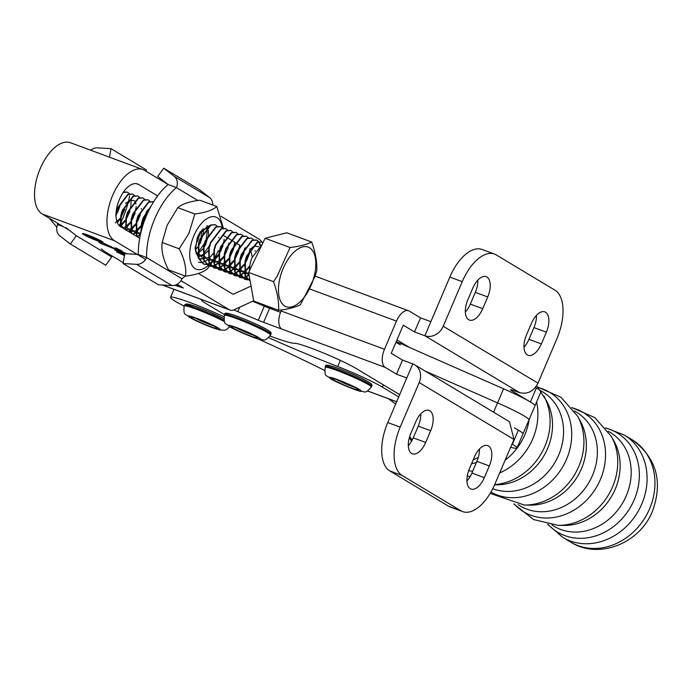<?xml version="1.0" encoding="UTF-8"?>
<svg xmlns="http://www.w3.org/2000/svg" width="692" height="692" viewBox="0 0 692 692"><rect width="100%" height="100%" fill="white"/><g stroke="black" fill="none" stroke-linecap="round" stroke-linejoin="round"><path stroke-width="1.04" d="M185.101 275.996A55.403 28.087 110.3 0 1 181.979 278.79A10.242 8.788 -59 0 1 171.979 285.58L158.433 284.784L123.055 263.531L124.785 253.67L137.241 254.405M145.588 259.422L114.535 240.764A38.397 19.462 -69.7 0 1 111.948 197.099A38.397 19.462 -69.7 0 1 142.881 169.557A38.397 19.462 -69.7 0 1 144.559 170.362L168.156 184.539L157.715 176.451L163.727 168.182L174.168 176.27A10.242 8.788 121 0 1 176.434 187.61L168.156 184.539A55.403 28.087 110.3 0 0 138.331 254.466L146.609 257.536A10.242 8.788 121 0 1 136.601 264.327L123.055 263.531M197.86 200.481L176.434 187.61A55.403 28.087 110.3 0 0 146.609 257.536L181.979 278.79M212.712 204.996A10.242 8.788 -59 0 0 209.538 197.523L199.106 189.435L163.727 168.182M65.913 227.642L76.345 235.73L111.723 256.983L101.291 248.895M76.345 235.73L70.342 243.999L59.901 235.911A10.242 8.788 121 0 1 57.635 224.571L63.353 226.691M129.646 195.775A55.403 28.087 -69.7 0 1 128.937 199.27M128.764 200.031A55.403 28.087 -69.7 0 1 120.373 223.438M120.01 224.173A55.403 28.087 -69.7 0 1 119.24 225.661M70.342 243.999L105.712 265.252L111.723 256.983M57.635 224.571A55.403 28.087 -69.7 0 1 57.618 223.248M90.721 150.233A10.242 8.788 121 0 1 97.46 147.854L111.005 148.65L109.518 157.196M146.142 171.313L146.384 169.903L111.005 148.65M262.277 244.164L251.715 258.125L250.175 263.245L249.293 270.987M278.668 310.301L253.722 301.063L248.601 272.423L265.123 238.282L286.765 232.789L311.703 242.027C315.414 252.32 317.118 261.861 316.832 270.676L314.799 276.912L300.311 304.809C295.095 307.378 287.881 309.212 278.668 310.301C278.954 301.496 277.25 291.946 273.539 281.661L277.25 276.039L290.06 247.52C299.273 246.43 306.487 244.605 311.703 242.027M115.988 214.641L119.206 207.219M117.147 222.253L120.373 217.885M120.962 216.907L124.378 209.131M125.728 203.439L125.823 202.765M120.538 225.99L125.546 219.805M126.134 218.819L129.551 211.051L130.719 206.458M130.9 205.351L131.151 199.685M127.216 192.099L123.461 192.082M124.413 229.009L125.373 228.204M125.71 227.902L130.719 221.725M131.307 220.739L134.724 212.963L135.892 208.37M136.073 207.271L136.168 206.597M132.388 194.019L127.786 194.34L117.233 208.292L116.187 211.467M128.686 231.578L130.546 230.125M130.883 229.822L135.892 223.637M136.48 222.66L139.896 214.883M141.246 209.183L141.341 208.517M137.561 195.94L132.959 196.26L122.397 210.212L120.858 215.333L120.226 226.483M132.899 234.104L135.719 232.045M136.056 231.733L141.064 225.557M141.652 224.571L145.069 216.795L146.237 212.202M142.734 197.851L138.132 198.171L127.57 212.124L126.03 217.253L125.641 229.753M137.232 236.474L140.476 234.32M147.906 199.772L143.305 200.092L132.743 214.044L131.203 219.165L131.186 233.083M153.079 201.683L148.477 202.003L137.916 215.956L136.376 221.085L136.428 235.219L136.93 236.526M151.643 205.135L143.088 217.876L141.549 222.997L140.779 232.988M218.836 237.936L218.931 237.261M215.143 224.684L210.55 225.004L199.988 238.956L198.448 244.086L198.5 258.211L203.31 263.963L206.112 264.344M206.337 264.318L209.382 263.436M209.65 263.306L213.309 260.789M213.646 260.486L218.655 254.301M219.243 253.315L222.66 245.548M224.009 239.847L224.104 239.181M220.315 226.595L215.722 226.915L205.161 240.877L203.621 245.997L203.673 260.131L208.482 265.884L211.285 266.256M211.51 266.238L214.555 265.347M214.823 265.218L218.482 262.7M218.819 262.398L223.827 256.213M227.832 247.459L229 242.866M225.488 228.516L220.895 228.836L210.333 242.788L208.794 247.918L208.846 262.043L213.655 267.795L216.458 268.176M216.683 268.15L219.727 267.268M219.995 267.138L223.654 264.621M223.992 264.318L229 258.133M229.588 257.147L233.005 249.38L234.173 244.786M234.354 243.679L234.45 243.013M230.661 230.427L226.068 230.747L215.506 244.708L213.966 249.829L214.018 263.963L218.828 269.716L221.63 270.088M221.855 270.07L224.9 269.188M225.168 269.05L228.827 266.532M229.164 266.23L234.173 260.045M234.761 259.067L238.178 251.291L239.345 246.698M239.527 245.599L239.622 244.925M235.834 232.348L231.24 232.668L220.679 246.62L219.139 251.75L219.191 265.875L224 271.627L226.803 272.008M227.028 271.991L230.073 271.1M230.341 270.97L234 268.453M234.337 268.15L239.345 261.965M239.934 260.979L243.35 253.211L244.518 248.618M241.006 234.259L236.413 234.579L225.852 248.54L224.312 253.661L224.364 267.795L229.173 273.548L231.976 273.928M232.201 273.902L235.245 273.02M235.514 272.882L239.172 270.373M239.51 270.062L244.518 263.886M245.106 262.899L248.523 255.123L249.691 250.53M249.873 249.431L249.968 248.765M246.179 236.18L241.586 236.5L231.024 250.452L229.484 255.582L229.536 269.707L234.346 275.468L237.14 275.84M237.373 275.823L240.418 274.932M240.686 274.802L244.345 272.285M244.683 271.982L249.691 265.797M255.045 251.343L255.14 250.677M251.352 238.1L246.759 238.42L236.197 252.372L234.657 257.493L234.709 271.627L239.518 277.38L242.312 277.76M242.546 277.734L245.591 276.852M245.859 276.722L248.999 274.646M260.157 245.461L258.756 241.932M258.609 241.724L256.334 239.934L251.931 240.332L241.37 254.284L239.83 259.413L239.882 273.539L244.691 279.3L247.485 279.672M247.719 279.654L249.803 279.161M262.96 242.736L261.507 241.854L257.104 242.252L246.542 256.204L245.003 261.325L245.055 275.459L250.193 281.324L245.444 275.606L245.4 261.472L246.94 256.351L257.493 242.399L261.896 242.001L263.029 242.615M115.702 215.446L117.77 211.89L119.984 205.766M115.261 222.902L120.339 218.118M120.434 224.813L125.511 220.03M122.527 227.876L125.235 226.941M125.607 226.734L130.684 221.95M131.22 221.198L133.288 217.643L136.099 208.024M135.969 204.045L134.793 201.035M134.551 200.732L129.975 200.1L126.506 202.998M120.598 219.269L121.377 225.168L123.193 228.282M126.013 229.779L130.407 228.853M130.779 228.654L135.857 223.862M136.393 223.109L138.461 219.554L140.978 212.02M125.771 221.18L126.55 227.088L130.805 231.612M131.186 231.69L135.58 230.773M135.952 230.566L141.03 225.782M130.944 223.101L131.722 229.009L135.978 233.533M136.359 233.611L140.753 232.694M136.116 225.012L136.895 230.92L140.294 235.15M150.017 208.128L147.188 210.662M141.289 226.933L141.462 230.246M195.308 249.803L197.929 246.862M198.466 246.11L200.533 242.555L203.336 232.936M203.396 232.062L203.128 228.55M198.024 253.566L203.102 248.774M203.638 248.021L205.706 244.475L208.508 234.856M208.569 233.974L208.327 230.592L207.211 227.867M198.431 256.602L202.825 255.685M203.197 255.478L208.275 250.694M198.189 248.013L198.967 253.921L203.223 258.445M203.604 258.523L207.998 257.606M203.362 249.924L204.14 255.832L208.396 260.356M208.776 260.434L213.171 259.517M218.369 250.513A27.844 14.117 110.3 0 1 213.543 259.336L218.62 254.526M219.156 253.774L221.224 250.219L224.026 240.6M208.534 251.845L209.313 257.753L213.569 262.277M213.949 262.355L218.343 261.438M218.715 261.23L223.793 256.447M213.707 253.756L214.477 259.664L218.741 264.188M219.122 264.266L223.516 263.349M223.888 263.142L228.965 258.358M218.88 255.677L219.649 261.585L223.914 266.109M224.294 266.186L228.689 265.27M229.061 265.062L234.138 260.278M224.052 257.597L224.822 263.496L229.087 268.02M229.467 268.107L233.861 267.181M234.225 266.974L239.311 262.19M239.847 261.438L243.376 254.327M229.225 259.509L229.995 265.417L234.259 269.941M234.64 270.018L239.034 269.102M239.397 268.894L244.484 264.11M245.02 263.358L247.079 259.803L249.734 251.507M234.398 261.429L235.168 267.328L239.432 271.861M239.813 271.939L244.207 271.013M239.57 263.341L240.34 269.249L244.605 273.772M244.985 273.85L248.748 273.245M258.696 246.733L254.12 246.101L250.642 248.99M244.743 265.261L245.513 271.169L249.146 275.485M248.601 272.423L273.539 281.661M265.123 238.282L290.06 247.52M131.61 233.334L131.601 219.312L133.141 214.191L143.694 200.23L148.105 199.841L150.225 201.433M213.344 253.358L208.534 259.016M208.197 259.301L204.598 261.663M204.33 261.784L201.329 262.571M201.104 262.588L198.535 262.199M239.925 245.747L238.567 251.438L234.562 260.192M234.034 261.031L229.216 266.68M228.888 266.965L225.289 269.326M225.021 269.456L222.02 270.235M221.795 270.252L219.217 269.863L214.408 264.11L214.364 249.976L215.904 244.856L226.457 230.894L230.86 230.497L232.988 232.088M228.222 247.606L224.217 256.36M223.689 257.19L218.88 262.848M218.542 263.133L214.944 265.494M214.676 265.616L211.674 266.403M211.449 266.42L208.872 266.031L204.062 260.278L204.019 246.144L205.559 241.015L216.112 227.062L220.514 226.665L222.642 228.256M216.622 268.332L214.044 267.942L209.235 262.19L209.192 248.056L210.731 242.935L221.284 228.983L225.687 228.585L227.815 230.177M234.752 243.826L233.394 249.527L229.389 258.28M228.862 259.111L224.044 264.768M223.715 265.053L220.117 267.415M219.848 267.536L216.847 268.323M119.604 207.358L115.988 215.471M120.642 226.742L121.256 215.48L122.795 210.359L133.348 196.398L137.76 196L139.879 197.601M135.122 213.11L131.117 221.864M130.58 222.703L125.771 228.351M125.434 228.637L124.742 229.208M247.658 279.836L245.08 279.447L240.271 273.686L240.228 259.561L241.767 254.431L252.32 240.479L256.723 240.081L258.851 241.672M258.998 241.871L260.469 245.227M137.379 236.802L136.817 235.358L136.774 221.232L138.314 216.103L148.867 202.15L153.563 201.874M124.776 209.278L120.771 218.032M120.235 218.871L117.303 222.66M123.955 191.39L124.361 191.848M140.294 215.03L136.289 223.784M135.753 224.615L130.944 230.272M130.606 230.557L129.015 231.777M116.005 213.923L117.623 208.439L128.176 194.487L132.587 194.089L134.706 195.68M206.277 264.5L203.708 264.11L198.889 258.358L198.846 244.224L200.386 239.103L210.939 225.151L215.342 224.753L217.47 226.345M237.313 276.004L234.735 275.606L229.926 269.854L229.882 255.729L231.422 250.599L241.975 236.647L246.378 236.249L248.506 237.84M250.27 249.578L248.912 255.27L244.907 264.024M232.14 274.084L229.562 273.695L224.753 267.942L224.71 253.808L226.249 248.688L236.802 234.726L241.205 234.328L243.333 235.929M245.098 247.658L243.74 253.358L239.735 262.112M244.38 264.863L239.562 270.511M239.233 270.797L235.635 273.167M235.367 273.288L232.365 274.067M239.207 262.943L234.389 268.6M234.06 268.885L230.462 271.247M230.194 271.368L227.192 272.155M226.967 272.164L224.39 271.774L219.58 266.022L219.537 251.897L221.077 246.767L231.63 232.815L236.033 232.417L238.16 234.008M123.185 192.488L127.415 192.168L129.534 193.76M242.485 277.916L239.908 277.527L235.098 271.774L235.055 257.64L236.595 252.519L247.148 238.558L251.551 238.16L253.679 239.761M249.855 279.43L247.883 279.819M249.068 275.053L245.98 276.999M245.712 277.12L242.71 277.907M249.553 266.775L244.734 272.432M244.406 272.717L240.807 275.079M240.539 275.2L237.538 275.987M223.049 245.686L219.044 254.448M218.516 255.279L214.624 260.071M213.37 261.221L209.771 263.583M209.503 263.704L206.501 264.491M141.082 231.733L141.946 223.144L143.486 218.023L151.167 205.982M140.355 234.882L137.353 236.75M126.065 230.003L126.428 217.4L127.968 212.271L138.521 198.319L142.933 197.921L145.052 199.512M146.816 211.25L145.467 216.942L141.462 225.704M140.926 226.535L136.116 232.183M135.779 232.477L133.21 234.303M129.949 211.198L125.944 219.952M125.408 220.783L120.598 226.44M280.372 276.497A31.771 16.106 110.3 0 0 288.867 307.205A31.771 16.106 110.3 0 0 313.917 277.284A31.771 16.106 110.3 0 0 305.423 246.586A31.771 16.106 110.3 0 0 280.372 276.497M396.239 341.632L503.568 388.792L497.557 402.874L425.018 370.998L497.557 402.874A40.958 3.356 23.1 0 1 528.973 419.888L516.959 448.044A40.958 3.356 23.1 0 1 510.653 447.274M493.586 412.181L497.557 402.874A40.958 3.356 23.1 0 1 528.973 419.888L534.977 405.806A40.958 3.356 -156.9 0 0 530.401 402L511.699 390.772A10.242 0.839 23.1 0 1 510.558 389.821A10.242 0.839 23.1 0 1 515.471 391.127L519.606 392.658L424.879 335.767L414.534 331.935L403.254 325.162L391.248 353.327L402.528 360.099L412.795 363.897L387.771 422.553A40.958 20.777 -69.7 0 0 389.804 470.932L448.442 506.146A40.958 20.777 -69.7 0 0 450.233 507.011L462.645 511.604A40.958 20.777 -69.7 0 1 460.855 510.748L402.216 475.525A40.958 20.777 -69.7 0 1 400.184 427.146L419.205 382.564A15.362 13.174 -59 0 0 414.698 364.796A15.362 13.174 -59 0 0 412.795 363.888M503.568 388.792A40.958 3.356 23.1 0 1 534.977 405.806L540.98 391.733A40.958 3.356 23.1 0 0 536.404 387.918L530.401 402M478.284 457.455L473.155 459.981M409.69 436.479L412.19 440.129M388.722 398.843L395.651 404.085L388.428 398.739M49.495 218.361L56.856 227.261M324.531 370.41A204.858 16.79 -156.9 0 0 258.064 338.916M268.66 337.696A127.985 10.484 -156.9 0 0 337.722 366.483A40.958 3.356 23.1 0 1 382.339 387.087L398.704 396.923M184.072 306.037A40.958 3.356 23.1 0 1 170.517 297.378A40.958 3.356 23.1 0 1 190.153 302.612A40.958 3.356 23.1 0 1 223.914 316.78M400.348 344.85A40.958 3.356 -156.9 0 0 395.928 342.358M340.334 360.368L337.722 366.483M484.313 477.67A16.893 8.572 -69.7 0 1 471.001 489.045A16.893 8.572 -69.7 0 1 469.427 468.735L474.427 456.997A16.893 8.572 -69.7 0 1 487.739 445.622A16.893 8.572 -69.7 0 1 488.483 445.985A16.893 8.572 -69.7 0 1 489.313 465.941L484.313 477.67L471.901 473.077A16.893 8.572 -69.7 0 1 466.936 480.966M425.675 442.456A16.893 8.572 -69.7 0 1 412.363 453.822A16.893 8.572 -69.7 0 1 410.788 433.512L415.788 421.783A16.893 8.572 -69.7 0 1 429.101 410.408A16.893 8.572 -69.7 0 1 429.836 410.763A16.893 8.572 -69.7 0 1 430.675 430.718L425.675 442.456L413.262 437.854A16.893 8.572 -69.7 0 1 408.297 445.752M414.698 364.796L509.494 421.731L513.983 439.481L494.91 484.037A40.958 20.777 -69.7 0 1 462.645 511.604M420.753 413.885A16.893 8.572 -69.7 0 1 418.262 426.125L413.262 437.854M479.4 449.099A16.893 8.572 -69.7 0 1 476.909 461.339L471.901 473.077M402.528 360.099L396.516 374.173L406.784 377.979M414.534 331.935L420.537 317.862L409.266 311.089A15.362 7.794 110.3 0 0 408.591 310.76A15.362 7.794 110.3 0 0 396.49 321.105L384.484 349.261A15.362 7.794 110.3 0 0 385.245 367.4L396.516 374.173M233.706 309.921A40.958 3.356 23.1 0 1 237.797 311.625L258.315 320.249A12.802 1.047 -156.9 0 0 263.609 322.351L281.817 329.089A15.362 7.794 -69.7 0 1 281.056 310.95L384.484 349.261M224.623 314.739L206.017 303.563A40.958 3.356 23.1 0 1 201.441 299.757A40.958 3.356 23.1 0 1 201.631 299.575M399.682 394.639L355.896 368.343A35.854 2.941 -156.9 0 0 311.123 348.119A35.854 2.941 -156.9 0 0 294.446 343.301A51.173 4.195 23.1 0 1 270.018 336.035M512.037 444.03L512.383 444.238A40.958 3.356 23.1 0 1 516.959 448.044M514.467 427.803L518.386 430.156A40.958 3.356 23.1 0 1 522.962 433.97M280.519 312.308L269.612 308.269A12.802 1.047 23.1 0 1 264.318 306.167L252.658 301.262M281.497 309.93L281.056 310.95M420.537 317.862L430.805 321.659M396.957 339.945L409.387 347.41M535.487 387.373L536.404 387.918M477.809 280.13A16.893 8.572 -69.7 0 1 475.317 292.37L470.309 304.099A16.893 8.572 -69.7 0 1 465.344 311.997M536.447 315.344A16.893 8.572 -69.7 0 1 533.956 327.584L528.947 339.322A16.893 8.572 -69.7 0 1 523.982 347.22M424.879 335.767L449.826 277.06A40.958 20.777 -69.7 0 1 482.099 249.492L494.512 254.094A40.958 20.777 -69.7 0 1 496.302 254.95L554.941 290.173A40.958 20.777 -69.7 0 1 556.965 338.552L538.004 383.169C533.601 391.369 527.468 394.535 519.606 392.658M424.81 335.724A15.362 13.174 -59 0 0 443.226 326.243L462.239 281.661A40.958 20.777 -69.7 0 1 494.512 254.094M526.474 334.98L531.482 323.242A16.893 8.572 -69.7 0 1 544.794 311.876A16.893 8.572 -69.7 0 1 545.53 312.23A16.893 8.572 -69.7 0 1 546.369 332.186L541.36 343.915A16.893 8.572 -69.7 0 1 528.048 355.29A16.893 8.572 -69.7 0 1 526.474 334.98M472.844 288.028A16.893 8.572 -69.7 0 1 486.156 276.653A16.893 8.572 -69.7 0 1 486.891 277.008A16.893 8.572 -69.7 0 1 487.73 296.963L482.722 308.701A16.893 8.572 -69.7 0 1 469.41 320.076A16.893 8.572 -69.7 0 1 467.835 299.757L472.844 288.028M93.93 237.901L95.02 238.558L92.953 238.109L97.944 240.314L88.334 236.136L93.93 237.901M89.199 235.834A8.192 0.675 -156.9 0 0 85.272 234.787A8.192 0.675 -156.9 0 0 88.844 236.941A8.192 0.675 -156.9 0 0 96.413 240.167A8.192 0.675 -156.9 0 0 100.34 241.214A8.192 0.675 -156.9 0 0 96.768 239.051A8.192 0.675 -156.9 0 0 89.199 235.834M89.355 236.768L93.091 238.256L90.107 236.699M97.762 240.98A11.262 0.926 -156.9 0 0 103.16 242.416A11.262 0.926 -156.9 0 0 98.255 239.449A11.262 0.926 -156.9 0 0 87.849 235.02A11.262 0.926 -156.9 0 0 82.443 233.576A11.262 0.926 -156.9 0 0 87.356 236.543A11.262 0.926 -156.9 0 0 97.762 240.98M102.641 244.311L98.93 242.287L116.983 249.553L103.886 243.307L113.142 247.684L119.188 249.665L115.59 247.857L121.956 250.902L115.616 248.817L126.567 253.644L102.675 244.224M124.646 255.703L116.619 251.931L124.534 255.114M124.482 255.374L123.98 255.166L124.474 255.46M253.679 300.795L233.991 309.8A15.362 7.785 -69.7 0 1 230.125 310.128A15.362 7.785 -69.7 0 1 229.45 309.808L180.967 280.675M142.881 169.557L70.463 142.734A38.397 19.462 -69.7 0 0 39.531 170.267A38.397 19.462 -69.7 0 0 42.117 213.932L69.304 230.263M104.674 251.516L123.211 262.657M175.379 285.104L176.815 285.649C181.027 287.18 182.143 287.318 180.171 286.055L177.014 284.377M181.365 286.497L180.24 285.882M177.117 284.317L183.432 288.028L174.825 285.277M124.629 254.561L114.69 249.873L124.716 254.042M114.837 249.535L115.305 249.7M273.366 309.661L267.648 306.227M220.999 216.285L259.483 239.406A15.362 7.785 -69.7 0 1 261.533 241.863M139.697 238.195L120.538 226.682A23.035 11.678 -69.7 0 1 118.989 200.481A23.035 11.678 -69.7 0 1 137.544 183.96A23.035 11.678 -69.7 0 1 138.556 184.444L157.612 195.897M222.91 235.124L224.32 235.972M224.718 236.214L226.042 237.01M226.388 237.218L229.459 239.06M229.848 239.294L230.574 239.735M230.929 239.942L234.545 242.113M235.496 242.693L239.588 245.15M249.95 251.369L251.109 252.07L252.208 256.87M251.049 286.09L233.092 294.308L198.414 273.47M210.723 265.261L212.747 266.013M213.145 266.161L215.497 267.034M215.895 267.173L217.919 267.925M218.317 268.072L220.67 268.946M221.068 269.093L223.092 269.845M223.49 269.992L225.843 270.866M226.241 271.013L228.265 271.757M228.663 271.904L231.016 272.778M231.413 272.925L233.438 273.677M233.835 273.824L236.188 274.698M236.586 274.845L238.61 275.589M239.008 275.736L241.361 276.61M241.759 276.757L243.783 277.509M244.181 277.656L246.534 278.53M246.932 278.677L248.956 279.43M249.354 279.568L249.916 279.784M249.898 251.62L251.109 252.07M122.942 253.116L115.893 250.374L124.664 254.336M116.593 250.201L115.893 250.374M124.69 254.18L122.891 253.246M210.437 225.056L199.997 232.054L195.032 247.978L198.682 258.739M199.097 258.938L202.955 258.929L200.092 258.678M198.31 257.588L195.36 250.487L197.151 238.169L198.881 234.294L208.379 226.336M209.226 245.997L203.63 253.817M202.756 254.57L199.123 256.671M206.199 226.889L206.605 227.928M206.735 228.36L207.159 232.244L206.259 238.256M204.054 244.077L198.457 251.905M197.583 252.658L196.009 253.774M201.977 229.735L201.087 236.335M197.454 241.629L200.438 231.725M207.635 225.99L206.873 225.8M222.262 227.824A27.844 14.117 110.3 0 0 210.602 216.968A27.844 14.117 110.3 0 0 193.838 235.816A27.844 14.117 110.3 0 0 191.563 264.387A27.844 14.117 110.3 0 0 207.981 265.667M208.015 265.633A27.844 14.117 110.3 0 0 209.685 264.059M209.892 263.842A27.844 14.117 110.3 0 0 210.454 263.237M211.164 262.432A27.844 14.117 110.3 0 0 213.197 259.82M209.382 266.195L207.488 268.686C203.336 272.337 196.018 274.828 185.517 276.151C186.572 268.228 184.461 259.111 179.193 248.8L188.89 233.438L194.85 213.984C205.308 212.669 212.634 210.186 216.821 206.519L223.352 228.17M218.222 251.006L213.586 259.95M213.266 260.477L212.799 261.221M212.21 262.13L210.403 264.776M210.247 265.001L209.416 266.143M216.821 206.519L199.798 200.213C189.331 201.528 182.005 204.01 177.827 207.678L167.083 225.358L162.17 242.494C161.115 250.417 163.225 259.535 168.493 269.845L185.517 276.151M177.827 207.678L194.85 213.984M162.17 242.494L179.193 248.8M171.979 285.58L136.601 264.327M209.538 197.523L174.168 176.27M577.604 416.177L580.372 421.186A54.677 46.918 -59 0 1 581.444 468.769A54.677 46.918 -59 0 1 529.951 505.125L524.233 505.039A57.886 49.66 -59 0 0 578.737 466.555A57.886 49.66 -59 0 0 577.604 416.177L560.97 397.286L537.918 387.183M490.922 492.081A57.886 49.66 -59 0 0 566.54 459.22A57.886 49.66 -59 0 0 538.186 387.511M492.739 488.708A54.677 46.918 -59 0 0 558.66 455.085A54.677 46.918 -59 0 0 540.564 390.686M494.59 484.789L496.129 484.815A54.677 46.918 -59 0 0 547.623 448.459A54.677 46.918 -59 0 0 546.55 400.876L536.672 385.703M518.135 504.624A54.677 46.918 -59 0 0 592.482 475.395A54.677 46.918 -59 0 0 574.377 410.996M494.668 484.599A57.886 49.66 -59 0 0 544.924 446.236A57.886 49.66 -59 0 0 543.791 395.867M514.217 504.018A57.886 49.66 -59 0 0 600.362 479.539A57.886 49.66 -59 0 0 571.999 407.822M467.299 475.906A57.886 49.66 -59 0 0 470.153 476.563M499.659 472.956A57.886 49.66 -59 0 0 532.728 438.91A57.886 49.66 -59 0 0 536.611 401.974M611.425 436.496L614.185 441.505A54.677 46.918 -59 0 1 615.257 489.08A54.677 46.918 -59 0 1 563.772 525.436L558.046 525.349A57.886 49.66 -59 0 0 612.558 486.865A57.886 49.66 -59 0 0 611.425 436.496L594.791 417.596L571.73 407.493M468.622 470.802A54.677 46.918 -59 0 0 472.74 471.114M505.134 460.154A54.677 46.918 -59 0 0 524.847 434.775A54.677 46.918 -59 0 0 529.155 419.456M471.572 463.701A54.677 46.918 -59 0 0 476.39 462.55M551.957 524.934A54.677 46.918 -59 0 0 626.295 495.714A54.677 46.918 -59 0 0 608.199 431.306M548.038 524.328A57.886 49.66 -59 0 0 634.175 499.849A57.886 49.66 -59 0 0 605.82 428.132M570.632 542.087A59.702 51.217 -59 0 0 649.615 508.784A59.702 51.217 -59 0 0 632.107 439.74C656.414 457.628 663.196 481.442 652.478 511.163C640.039 543.108 598.978 560.087 570.632 542.087L562.752 537.364A59.702 51.217 -59 0 0 641.743 504.061A59.702 51.217 -59 0 0 624.236 435.008L605.552 427.803M359.304 389.432A17.412 1.427 23.1 0 1 352.903 388.826A17.412 1.427 23.1 0 1 331.157 379A17.412 1.427 23.1 0 1 337.558 379.605A17.412 1.427 23.1 0 1 359.304 389.432M371.319 387.018C364.554 395.002 364.753 390.859 360.679 391.378C355.108 390.314 334.911 381.638 330.205 378.541C326.062 374.156 324.47 378.048 325.153 367.331A25.094 2.059 23.1 0 1 342.921 372.754A25.094 2.059 23.1 0 1 368.516 384.683A25.094 2.059 23.1 0 1 371.319 387.018L371.716 386.084C372.538 384.994 371.448 383.627 368.464 381.975C359.745 377.097 348.95 372.305 336.078 367.582C328.354 364.814 324.851 364.416 325.551 366.388A25.094 2.059 23.1 0 1 343.327 371.812A25.094 2.059 23.1 0 1 368.914 383.749A25.094 2.059 23.1 0 1 371.716 386.084M356.812 388.506A14.333 1.176 23.1 0 1 351.545 388.004A14.333 1.176 23.1 0 1 333.648 379.925A14.333 1.176 23.1 0 1 338.916 380.418A14.333 1.176 23.1 0 1 356.812 388.506M354.538 387.26A12.802 1.047 23.1 0 1 336.597 379.605M328.415 366.596A23.554 1.929 23.1 0 1 340.983 369.398A23.554 1.929 23.1 0 1 368.274 381.88M258.514 337.454A17.412 1.427 23.1 0 1 252.113 336.848A17.412 1.427 23.1 0 1 230.367 327.031A17.412 1.427 23.1 0 1 236.768 327.636A17.412 1.427 23.1 0 1 258.514 337.454M270.529 335.049C263.764 343.033 263.963 338.881 259.881 339.409C254.319 338.345 234.112 329.669 229.415 326.572C225.272 322.178 223.68 326.079 224.364 315.362A25.094 2.059 23.1 0 1 242.131 320.777A25.094 2.059 23.1 0 1 267.726 332.714A25.094 2.059 23.1 0 1 270.529 335.049L270.927 334.106C271.74 333.025 270.659 331.658 267.674 329.998C258.955 325.128 248.16 320.335 235.28 315.613C227.564 312.836 224.061 312.438 224.762 314.419A25.094 2.059 23.1 0 1 242.529 319.842A25.094 2.059 23.1 0 1 268.124 331.779A25.094 2.059 23.1 0 1 270.927 334.106M256.023 336.537A14.333 1.176 23.1 0 1 250.755 336.035A14.333 1.176 23.1 0 1 232.858 327.956A14.333 1.176 23.1 0 1 238.126 328.449A14.333 1.176 23.1 0 1 256.023 336.537M253.748 335.283A12.802 1.047 23.1 0 1 235.808 327.636M227.616 314.626A23.554 1.929 23.1 0 1 240.193 317.42A23.554 1.929 23.1 0 1 267.484 329.911M218.257 328.043A17.412 1.427 23.1 0 1 211.856 327.437A17.412 1.427 23.1 0 1 190.11 317.619A17.412 1.427 23.1 0 1 196.511 318.225A17.412 1.427 23.1 0 1 218.257 328.043M229.692 326.736L226.466 329.617L224.909 330.179L219.632 329.989L203.621 324.167L189.167 317.161C185.015 312.767 183.423 316.668 184.107 305.942A25.094 2.059 23.1 0 1 199.322 310.362A25.094 2.059 23.1 0 1 224.398 321.581M215.774 327.117A14.333 1.176 23.1 0 1 210.498 326.624A14.333 1.176 23.1 0 1 192.601 318.536A14.333 1.176 23.1 0 1 197.869 319.038A14.333 1.176 23.1 0 1 215.774 327.117M184.107 305.942L184.505 305.008A25.094 2.059 23.1 0 1 199.14 309.194A25.094 2.059 23.1 0 1 223.94 320.188M213.491 325.871A12.802 1.047 23.1 0 1 195.551 318.225M187.368 305.215A23.554 1.929 23.1 0 1 197.298 307.023A23.554 1.929 23.1 0 1 223.741 318.562M367.608 390.954L396.663 401.715M400.858 343.665L401.325 342.566M383.307 384.804L382.339 387.087M513.983 439.481L419.205 382.564M489.313 465.941L476.909 461.339M430.675 430.718L418.262 426.125M460.855 510.748L448.442 506.146M402.216 475.525L389.804 470.932M400.184 427.146L387.771 422.553M385.245 367.4L281.817 329.089M264.318 306.167L258.315 320.249M239.683 307.196L237.797 311.625M269.612 308.269L263.609 322.351M518.386 430.156L512.383 444.238M396.49 321.105L309.757 288.971M443.226 326.243L538.004 383.169M512.037 389.985L511.699 390.772M462.239 281.661L449.826 277.06M546.369 332.186L533.956 327.584M541.36 343.915L528.947 339.322M482.722 308.701L470.309 304.099M487.73 296.963L475.317 292.37M229.45 309.808L162.577 285.026M42.117 213.932L114.535 240.764M136.471 183.674L138.556 184.444M524.233 505.039L490.152 493.387M467.913 479.841L466.927 479.392M558.046 525.349L533.558 519.545L513.801 503.932M411.524 441.323L409.344 437.612M562.752 537.364L547.623 524.251M632.107 439.74L624.236 435.008M325.153 367.331L325.551 366.388M357.66 389.042L356.622 388.411C352.142 385.332 332.445 377.737 332.973 378.619L333.146 378.585M224.364 315.362L224.762 314.419M256.87 337.073L255.832 336.442C251.352 333.362 231.656 325.768 232.183 326.641L232.356 326.615M216.613 327.662L215.584 327.031C211.095 323.951 191.399 316.356 191.926 317.23L192.099 317.204M184.505 305.008L186.529 303.9L195.032 306.201L208.811 311.599L223.741 318.554M367.521 390.997L396.637 401.775M173.951 289.317L170.517 297.378M408.591 310.76L315.076 276.125M85.514 234.199L85.272 234.787M100.582 240.626L100.34 241.214M162.335 285.017L230.125 310.128"/></g></svg>
